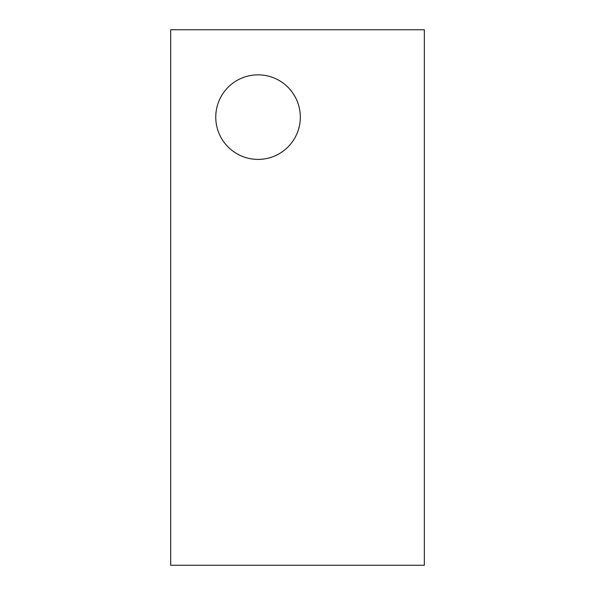 <?xml version="1.0" encoding="UTF-8"?>
<svg xmlns="http://www.w3.org/2000/svg" width="595" height="595" viewBox="0 0 595 595"><rect width="100%" height="100%" fill="white"/><g stroke="black" fill="none" stroke-linecap="round" stroke-linejoin="round"><path stroke-width="0.89" d="M170.668 29.75L424.332 29.75L424.332 565.25L170.668 565.25L170.668 29.75M258.044 159.4A42.275 42.275 0 0 1 221.429 95.981A42.275 42.275 0 0 1 294.651 95.981A42.275 42.275 0 0 1 258.044 159.4"/></g></svg>
